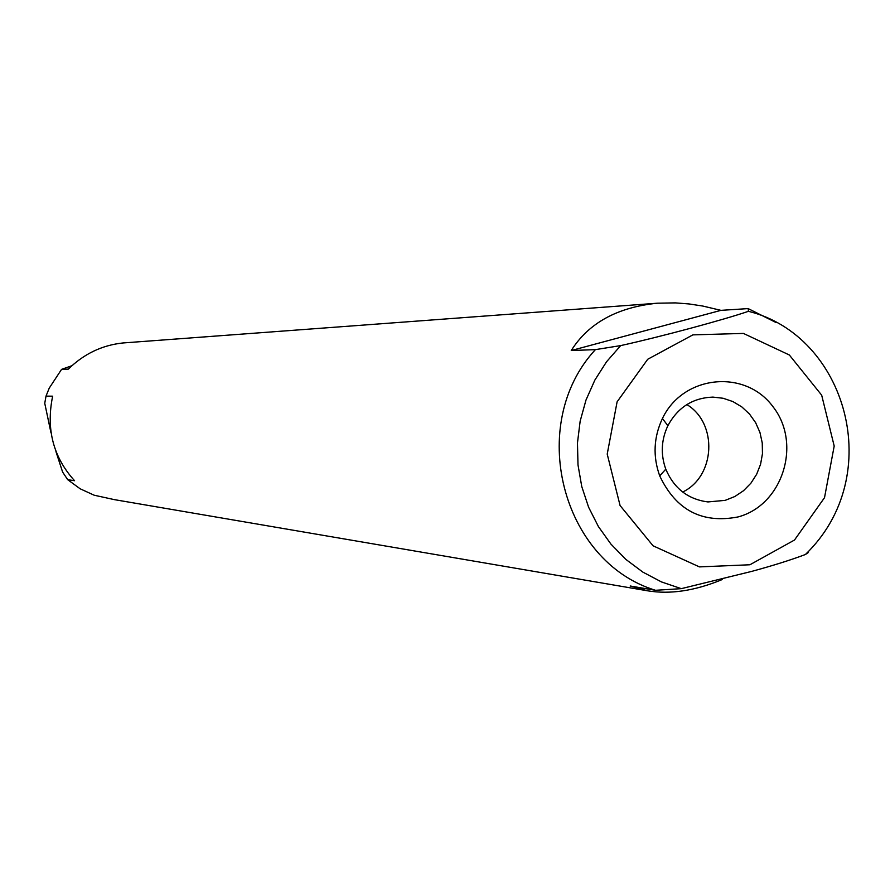 <?xml version="1.0" encoding="UTF-8"?>
<svg xmlns="http://www.w3.org/2000/svg" width="895" height="895" viewBox="0 0 895 895"><rect width="100%" height="100%" fill="white"/><g stroke="black" fill="none" stroke-linecap="round" stroke-linejoin="round"><path stroke-width="1.34" d="M722.153 579.568C694.979 590.834 670.109 594.571 647.544 590.801L114.359 499.634L94.154 495.203L80.158 488.793L67.696 479.675L62.616 472.068L55.937 451.572M647.544 590.801L630.181 586.001L655.532 590.297C561.243 561.68 526.439 423.95 595.399 349.632L571.245 350.527C588.63 323.017 617.349 307.242 657.411 303.204L675.389 302.89L689.105 303.953L702.843 306.056L720.945 310.352L748.164 308.596L776.222 322.614M655.532 590.297L681.296 588.653L751.274 571.502C772.609 565.729 790.654 560.057 805.41 554.497L808.118 552.696M748.164 308.596L748.421 311.315C724.178 319.672 661.136 336.665 620.682 345.604L595.399 349.632M50.981 432.788L44.75 403.298L46.014 396.116L49.247 388.106L61.565 369.366L72.025 365.675M657.411 303.204L122.951 342.964C102.075 345.179 83.884 353.894 68.367 369.109L61.565 369.366M46.014 396.116L52.648 396.183C45.902 429.029 53.219 457.2 74.565 480.716L67.696 479.675M738.039 516.941C702.094 523.855 675.982 510.161 659.704 475.86C652.735 456.361 653.652 437.241 662.434 418.491C683.042 375.005 745.032 368.65 772.967 406.677C802.11 443.651 782.689 505.205 738.039 516.941M720.945 310.352L571.245 350.527M725.185 500.361L707.911 501.938C687.998 499.309 673.969 488.39 665.79 469.181C660.521 454.414 661.215 439.926 667.86 425.718C677.817 407.37 692.831 397.827 712.901 397.1L723.149 398.264L732.938 401.586L741.854 406.934L749.529 414.072L755.649 422.697L759.944 432.453L762.249 442.935L762.462 453.687L760.571 464.27L756.667 474.238L750.905 483.188L743.521 490.717L734.829 496.524L725.185 500.361M686.845 404.562C717.991 423.324 715.474 476.319 682.684 492.037M681.296 588.653L661.472 581.929L642.845 572.106L625.874 559.409L610.938 544.115L598.419 526.584L588.608 507.241L581.75 486.522L578.002 464.93L577.465 442.969L580.15 421.176L585.99 400.054L594.851 380.106L606.508 361.815L620.682 345.604M749.909 564.767L699.442 566.893L653.059 545.805L620.078 505.541L607.213 454.101L617.102 401.833L647.734 359.253L692.875 334.875L743.421 333.421L789.345 354.991L821.677 395.176L834.196 446.046L824.519 497.676L794.503 540.032L749.909 564.767M805.41 554.497C887.135 475.681 846.189 335.368 748.421 311.315M665.79 469.181L659.704 475.86M667.86 425.718L662.434 418.491"/></g></svg>
